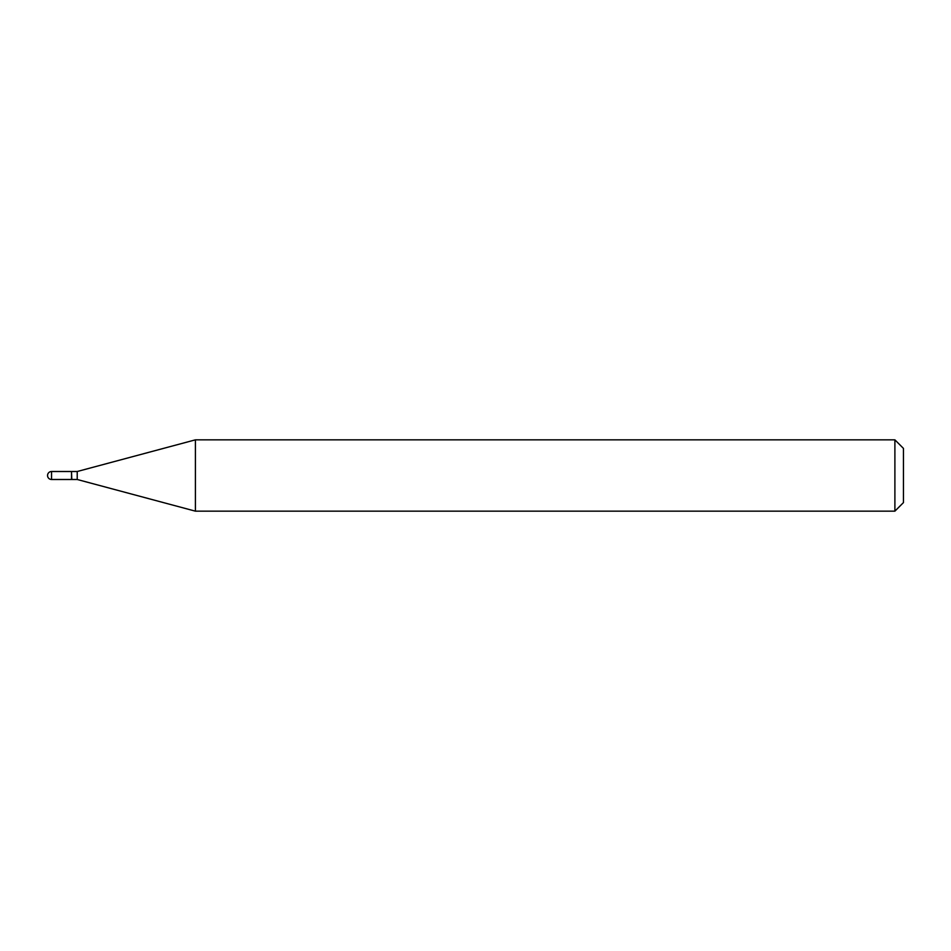 <?xml version="1.0" encoding="UTF-8"?>
<svg xmlns="http://www.w3.org/2000/svg" width="951" height="951" viewBox="0 0 951 951"><rect width="100%" height="100%" fill="white"/><g stroke="black" fill="none" stroke-linecap="round" stroke-linejoin="round"><path stroke-width="1.43" d="M51.544 471.506L71.515 471.506L71.515 479.494L51.544 479.494A3.994 3.994 0 0 1 47.55 475.5A3.994 3.994 0 0 1 51.544 471.506L51.544 479.494M71.515 471.791L71.8 479.494L77.221 479.494L195.407 511.162L894.891 511.162L894.891 439.837L903.45 448.397L903.45 502.603L894.891 511.162M71.8 471.506L77.221 471.506L77.221 479.494M77.221 471.506L195.407 439.837L195.407 511.162M195.407 439.837L894.891 439.837"/></g></svg>
